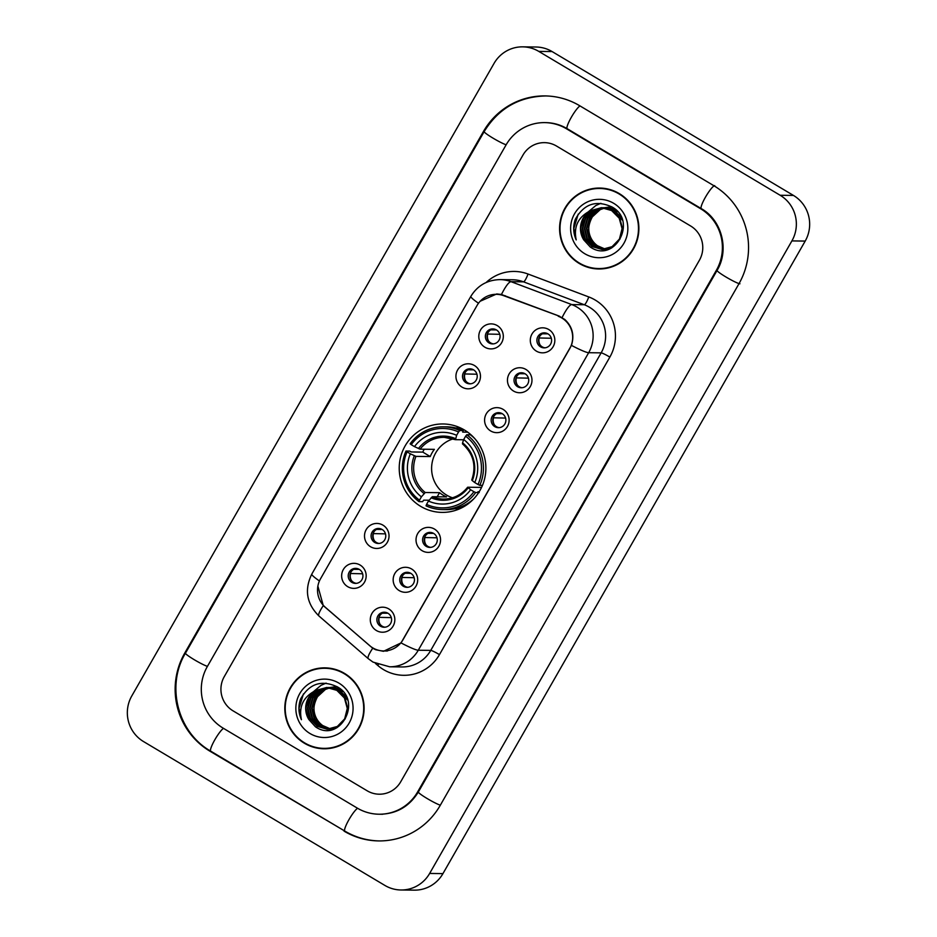 <?xml version="1.0" encoding="UTF-8"?>
<svg xmlns="http://www.w3.org/2000/svg" width="937" height="937" viewBox="0 0 937 937"><rect width="100%" height="100%" fill="white"/><g stroke="black" fill="none" stroke-linecap="round" stroke-linejoin="round"><path stroke-width="1.41" d="M464.424 430.001A44.215 43.325 -89.3 0 0 443.096 423.969A44.215 43.325 -89.3 0 0 400.802 456.378A44.215 43.325 -89.3 0 0 420.69 506.367A44.215 43.325 -89.3 0 0 442.018 512.398A44.215 43.325 -89.3 0 0 484.3 479.99A44.215 43.325 -89.3 0 0 464.424 430.001M462.011 387.11A12.509 12.263 90.7 0 1 457.607 369.986A12.509 12.263 90.7 0 1 474.391 365.489A12.509 12.263 90.7 0 1 478.784 382.612A12.509 12.263 90.7 0 1 462.011 387.11M473.572 369.834A7.508 7.355 -89.3 0 0 462.773 374.32A7.508 7.355 -89.3 0 0 469.765 383.83A7.508 7.355 -89.3 0 0 473.572 369.834M370.583 546.751A12.509 12.263 90.7 0 1 366.18 529.639A12.509 12.263 90.7 0 1 382.952 525.142A12.509 12.263 90.7 0 1 387.356 542.254A12.509 12.263 90.7 0 1 370.583 546.751M382.144 529.487A7.508 7.355 -89.3 0 0 371.345 533.961A7.508 7.355 -89.3 0 0 378.337 543.472A7.508 7.355 -89.3 0 0 382.144 529.487L376.557 529.405M347.721 586.667A12.509 12.263 90.7 0 1 343.329 569.544A12.509 12.263 90.7 0 1 360.101 565.046A12.509 12.263 90.7 0 1 364.493 582.17A12.509 12.263 90.7 0 1 347.721 586.667M359.281 569.391A7.508 7.355 -89.3 0 0 348.482 573.877A7.508 7.355 -89.3 0 0 355.486 583.388A7.508 7.355 -89.3 0 0 359.281 569.391L353.694 569.321M484.862 347.194A12.509 12.263 90.7 0 1 480.47 330.082A12.509 12.263 90.7 0 1 497.242 325.584A12.509 12.263 90.7 0 1 501.646 342.696A12.509 12.263 90.7 0 1 484.862 347.194M496.434 329.929A7.508 7.355 -89.3 0 0 485.624 334.404A7.508 7.355 -89.3 0 0 492.628 343.914A7.508 7.355 -89.3 0 0 496.434 329.929L490.836 329.847M513.523 391.045A12.509 12.263 90.7 0 1 509.131 373.933A12.509 12.263 90.7 0 1 525.903 369.436A12.509 12.263 90.7 0 1 530.295 386.548A12.509 12.263 90.7 0 1 513.523 391.045M525.095 373.781A7.508 7.355 -89.3 0 0 514.284 378.255A7.508 7.355 -89.3 0 0 521.288 387.766A7.508 7.355 -89.3 0 0 525.095 373.781M490.672 430.961A12.509 12.263 90.7 0 1 486.268 413.838A12.509 12.263 90.7 0 1 503.04 409.34A12.509 12.263 90.7 0 1 507.444 426.464A12.509 12.263 90.7 0 1 490.672 430.961M502.232 413.685A7.508 7.355 -89.3 0 0 491.433 418.171A7.508 7.355 -89.3 0 0 498.425 427.682A7.508 7.355 -89.3 0 0 502.232 413.685L496.645 413.615M422.095 550.687A12.509 12.263 90.7 0 1 417.703 533.575A12.509 12.263 90.7 0 1 434.475 529.077A12.509 12.263 90.7 0 1 438.867 546.201A12.509 12.263 90.7 0 1 422.095 550.687M433.655 533.422A7.508 7.355 -89.3 0 0 422.856 537.897A7.508 7.355 -89.3 0 0 429.86 547.407A7.508 7.355 -89.3 0 0 433.655 533.422M399.232 590.603A12.509 12.263 90.7 0 1 394.84 573.491A12.509 12.263 90.7 0 1 411.612 568.993A12.509 12.263 90.7 0 1 416.016 586.105A12.509 12.263 90.7 0 1 399.232 590.603M410.804 573.327A7.508 7.355 -89.3 0 0 400.005 577.813A7.508 7.355 -89.3 0 0 406.998 587.323A7.508 7.355 -89.3 0 0 410.804 573.327L405.217 573.257M376.381 630.519A12.509 12.263 90.7 0 1 371.977 613.395A12.509 12.263 90.7 0 1 388.761 608.898A12.509 12.263 90.7 0 1 393.153 626.021A12.509 12.263 90.7 0 1 376.381 630.519M387.941 613.243A7.508 7.355 -89.3 0 0 377.142 617.729A7.508 7.355 -89.3 0 0 384.135 627.24A7.508 7.355 -89.3 0 0 387.941 613.243M536.386 351.129A12.509 12.263 90.7 0 1 531.982 334.017A12.509 12.263 90.7 0 1 548.754 329.519A12.509 12.263 90.7 0 1 553.158 346.643A12.509 12.263 90.7 0 1 536.386 351.129M547.946 333.865A7.508 7.355 -89.3 0 0 537.147 338.339A7.508 7.355 -89.3 0 0 544.139 347.861A7.508 7.355 -89.3 0 0 547.946 333.865M470.597 383.795A7.508 7.355 90.7 0 1 470.784 368.873M379.169 543.437A7.508 7.355 90.7 0 1 379.356 528.515M356.318 583.341A7.508 7.355 90.7 0 1 356.493 568.431M493.459 343.879A7.508 7.355 90.7 0 1 493.635 328.957M522.12 387.731A7.508 7.355 90.7 0 1 522.296 372.809M499.257 427.647A7.508 7.355 90.7 0 1 499.444 412.725M430.692 547.372A7.508 7.355 90.7 0 1 430.868 532.45M407.829 587.288A7.508 7.355 90.7 0 1 408.017 572.366M384.978 627.193A7.508 7.355 90.7 0 1 385.154 612.283M544.971 347.814A7.508 7.355 90.7 0 1 545.158 332.904M558.265 316.261A22.523 22.078 90.7 0 1 569.661 348.74L402.969 639.795A22.523 22.078 90.7 0 1 369.635 645.616L325.326 607.281A22.523 22.078 90.7 0 1 320.548 578.738L477.05 305.474A22.523 22.078 90.7 0 1 503.766 295.705L559.635 316.273M619.252 193.584A40.467 39.647 -89.3 0 0 599.727 188.056A40.467 39.647 -89.3 0 0 561.029 217.724A40.467 39.647 -89.3 0 0 579.23 263.461A40.467 39.647 -89.3 0 0 598.743 268.978A40.467 39.647 -89.3 0 0 637.441 239.322A40.467 39.647 -89.3 0 0 619.252 193.584M600.394 188.079A40.467 39.647 -89.3 0 0 588.249 190.082M344.465 673.375A40.467 39.647 -89.3 0 0 324.952 667.858A40.467 39.647 -89.3 0 0 286.253 697.515A40.467 39.647 -89.3 0 0 304.443 743.264A40.467 39.647 -89.3 0 0 323.968 748.78A40.467 39.647 -89.3 0 0 362.666 719.124A40.467 39.647 -89.3 0 0 344.465 673.375M325.607 667.87A40.467 39.647 -89.3 0 0 313.473 669.885M480.166 301.245L496.739 293.949L501.447 294.511L558.71 315.898L564.777 319.47C572.366 326.603 574.592 335.235 571.441 345.378L401.036 642.911L383.467 651.309L375.643 649.716L372.727 648.228L323.277 605.618L317.854 586.082M367.163 790.793A25.03 24.526 -89.3 0 0 400.708 781.798L699.424 260.217A25.03 24.526 -89.3 0 0 690.628 225.981L556.531 146.055A25.03 24.526 -89.3 0 0 522.987 155.038L224.271 676.631A25.03 24.526 -89.3 0 0 233.067 710.855L367.163 790.793A25.03 24.526 -89.3 0 0 400.708 781.798L699.424 260.217A25.03 24.526 -89.3 0 0 690.628 225.981L556.531 146.055A25.03 24.526 -89.3 0 0 522.987 155.038L224.271 676.631A25.03 24.526 -89.3 0 0 233.067 710.855L367.163 790.793M312.536 746.473A40.467 39.647 -89.3 0 0 324.624 748.78M587.323 266.682A40.467 39.647 -89.3 0 0 599.411 268.978M598.755 268.556A40.045 39.237 -89.3 0 0 637.055 239.204A40.045 39.237 -89.3 0 0 619.041 193.936A40.045 39.237 -89.3 0 0 599.727 188.478A40.045 39.237 -89.3 0 0 561.427 217.829A40.045 39.237 -89.3 0 0 579.441 263.098A40.045 39.237 -89.3 0 0 598.755 268.556L600.078 268.579A40.045 39.237 -89.3 0 0 611.556 266.975M605.068 249.183L598.345 246.642C587.956 238.677 585.953 228.757 592.348 216.869A20.86 20.438 -89.3 0 0 597.525 245.752L605.337 249.148M592.348 216.869L600.875 209.021M603.803 207.803L611.662 206.749M604.014 249.324L596.237 246.618L588.975 238.947L586.468 228.511L589.432 218.098L597.138 210.509L604.517 207.967M604.787 207.932L605.571 207.85M605.841 207.827L606.637 207.78M606.098 207.85L615.07 209.22M604.283 249.289L596.764 246.63L589.502 238.958L586.995 228.511L589.97 218.098L597.665 210.509L604.787 208.014M605.044 207.979L605.841 207.873M607.164 207.78L607.949 207.768M607.691 207.768L614.672 208.881M602.959 249.394L594.128 246.595L586.867 238.923L584.36 228.487L587.323 218.075L595.018 210.474L603.463 207.815M603.733 207.803L604.517 207.756M604.787 207.745L615.808 210.579L617.588 211.75M603.217 249.383L594.655 246.595L587.394 238.935L584.887 228.487L587.85 218.075L595.545 210.485L603.733 207.85M603.99 207.827L604.787 207.768M605.044 207.756L605.841 207.745M605.571 207.733L616.78 210.86M589.76 211.059A20.86 20.438 -89.3 0 0 583.692 239.79L590.24 246.981C614.461 263.953 637.874 221.214 612.353 207.182C596.4 199.675 584.056 203.716 575.318 219.317C572.905 226.309 573.198 233.172 576.208 239.907C573.479 226.941 578 217.325 589.76 211.059L601.355 207.686L611.592 210.532L619.205 218.204L622.063 228.651L619.439 239.064L612.095 246.665L601.905 249.406L592.008 246.572L584.747 238.9L582.24 228.464L585.215 218.052L592.91 210.45L602.409 207.721M602.163 249.406L592.547 246.572L585.274 238.9L582.767 228.464L585.742 218.052L593.437 210.462L603.463 207.709L613.7 210.556L622.297 220.148M602.936 207.733L603.733 207.721M603.463 207.709L614.227 210.567L620.926 216.798M583.692 239.79L580.659 228.441L583.634 218.028L591.329 210.438L601.613 207.686M601.355 207.686L612.119 210.544L619.732 218.216L622.59 228.663L619.978 239.076L612.622 246.677L602.432 249.418M608.558 249.336L606.122 249.465M608.324 249.418L606.649 249.465M611.662 247.965L604.014 249.429M610.303 248.633L604.541 249.441M613.676 203.306A29.199 28.614 -89.3 0 0 574.533 213.8A29.199 28.614 -89.3 0 0 584.793 253.74A29.199 28.614 -89.3 0 0 623.937 243.245A29.199 28.614 -89.3 0 0 613.676 203.306M612.482 190.375A40.045 39.237 -89.3 0 0 601.062 188.489L599.727 188.478M576.208 239.907L573.854 228.394L578.223 214.105M582.545 225.29L586.984 213.741M588.612 211.575L595.803 205.543L600.875 203.294M323.968 748.358A40.045 39.237 -89.3 0 0 362.268 719.007A40.045 39.237 -89.3 0 0 344.266 673.738A40.045 39.237 -89.3 0 0 324.94 668.28A40.045 39.237 -89.3 0 0 286.64 697.632A40.045 39.237 -89.3 0 0 304.654 742.9A40.045 39.237 -89.3 0 0 323.968 748.358L325.303 748.382A40.045 39.237 -89.3 0 0 336.77 746.777M330.292 728.986L323.57 726.444C313.169 718.48 311.166 708.548 317.561 696.671A20.86 20.438 -89.3 0 0 322.738 725.554L330.55 728.939M317.561 696.671L326.099 688.812M329.028 687.606L336.875 686.552M329.227 729.115L321.45 726.421L314.188 718.749L311.681 708.313L314.656 697.901L322.351 690.3L329.73 687.77M330 687.735L330.796 687.641M331.054 687.629L331.85 687.582M331.323 687.653L340.283 689.023M329.496 729.091L321.977 726.421L314.715 718.761L312.208 708.313L315.183 697.901L322.878 690.311L330 687.817M330.257 687.77L331.054 687.676M332.377 687.582L333.174 687.571M332.904 687.559L339.897 688.683M328.173 729.197L319.341 726.398L312.08 718.726L309.573 708.278L312.536 697.866L320.243 690.276L328.676 687.617M328.946 687.594L329.742 687.547M330 687.547L341.033 690.382L342.801 691.553M328.442 729.185L319.868 726.398L312.607 718.726L310.1 708.29L313.063 697.878L320.77 690.288L328.946 687.653M329.203 687.629L330 687.571M330.269 687.559L331.054 687.547M330.796 687.535L341.993 690.663M314.984 690.862A20.86 20.438 -89.3 0 0 308.905 719.593L315.453 726.784C339.674 743.755 363.087 701.017 337.578 686.985C321.614 679.477 309.269 683.518 300.543 699.107C298.118 706.111 298.411 712.975 301.421 719.71C298.692 706.744 303.213 697.128 314.984 690.862L326.568 687.489L336.805 690.335L344.418 698.006L347.276 708.454L344.664 718.866L337.32 726.468L327.118 729.209L317.233 726.362L309.971 718.702L307.465 708.255L310.428 697.842L318.123 690.253L327.622 687.524M327.376 729.209L317.76 726.374L310.498 718.702L307.992 708.267L310.955 697.854L318.65 690.253L328.676 687.512L338.913 690.358L347.51 699.951M328.149 687.535L328.946 687.512M328.676 687.512L339.44 690.37L346.151 696.601M308.905 719.593L305.872 708.243L308.847 697.831L316.542 690.229L326.837 687.489M326.568 687.489L337.332 690.335L344.945 698.018L347.803 708.454L345.191 718.878L337.847 726.468L327.645 729.22M333.771 729.138L331.347 729.255M333.549 729.22L331.874 729.267M336.875 727.768L329.227 729.232M335.516 728.436L329.754 729.244M338.901 683.108A29.199 28.614 -89.3 0 0 299.758 693.591A29.199 28.614 -89.3 0 0 310.018 733.53A29.199 28.614 -89.3 0 0 349.161 723.048A29.199 28.614 -89.3 0 0 338.901 683.108M337.707 670.178A40.045 39.237 -89.3 0 0 326.275 668.292L324.94 668.28M301.421 719.71L299.067 708.196L303.436 693.907M307.758 705.092L312.197 693.532M313.836 691.365L321.016 685.345L326.099 683.096M453.215 438.844A30.862 30.253 -89.3 0 0 431.816 464.74A30.862 30.253 -89.3 0 0 446.586 495.076A30.862 30.253 -89.3 0 0 452.501 497.781M429.134 500.229L423.7 500.159L422.564 501.682L419.003 501.635L419.495 500.182A39.705 38.909 -89.3 0 1 407.08 451.868L410.347 453.824A35.875 35.149 -89.3 0 0 421.404 496.844L425.246 492.511L439.535 492.686A30.862 30.253 -89.3 0 0 442.92 495.029A30.862 30.253 -89.3 0 0 446.586 496.891L432.297 496.715L428.467 501.061A35.875 35.149 -89.3 0 0 470.632 489.758L473.899 491.702A39.705 38.909 -89.3 0 1 426.558 504.387L426.054 505.839A41.38 40.549 -89.3 0 0 442.381 509.564A41.38 40.549 -89.3 0 0 475.656 492.546L473.899 491.702M458.556 431.98L459.716 430.54A41.38 40.549 -89.3 0 0 443.388 426.815A41.38 40.549 -89.3 0 0 410.125 443.822L411.214 444.665A39.705 38.909 -89.3 0 1 458.556 431.98L456.647 435.318A35.875 35.149 -89.3 0 0 414.482 446.621L420.092 449.174L434.381 449.35A30.862 30.253 -89.3 0 0 430.247 456.553L415.958 456.378L410.347 453.824M463.616 439.781L455.499 439.687L456.647 435.318M479.217 491.726L477.987 491.714L479.217 492.593M407.08 451.868L406.002 451.037L409.551 451.072L411.308 451.962L422.786 452.102A39.623 38.827 90.7 0 1 424.203 449.221M459.716 430.54L463.276 430.575L462.679 432.098L467.704 432.168M442.381 509.564L445.942 509.611A41.38 40.549 -89.3 0 0 474.087 498.496M463.276 430.575A41.38 40.549 -89.3 0 0 446.949 426.85L443.388 426.815M478.678 492.593L475.656 492.546M406.002 451.037A41.38 40.549 -89.3 0 0 419.003 501.635M426.558 504.387L428.467 501.061M421.404 496.844L419.495 500.182M414.482 446.621L411.214 444.665M470.632 489.758L467.704 487.228L481.571 487.392M431.102 497.77A32.092 31.448 -89.3 0 0 468.16 487.837L467.704 487.228M455.499 439.687L455.511 438.61A32.092 31.448 -89.3 0 0 418.452 448.542M474.813 438.645A41.38 40.549 -89.3 0 0 470.339 434.78L466.778 434.745L465.619 436.185A39.705 38.909 -89.3 0 1 478.022 484.499L479.779 485.343A41.38 40.549 -89.3 0 0 466.778 434.745M479.779 485.343L482.461 485.378M478.022 484.499L474.754 482.555A35.875 35.149 -89.3 0 0 463.71 439.523L465.619 436.185M463.71 439.523L462.573 442.826A32.092 31.448 -89.3 0 1 472.283 480.634L474.754 482.555M462.573 442.826L462.55 443.892L462.573 442.826M422.786 452.102L430.247 456.553M439.535 492.686L437.192 496.774M456.307 428.092A43.383 42.505 90.7 0 1 458.814 427.19M457.818 509.564A43.383 42.505 90.7 0 1 455.335 508.604M542.359 333.783L547.934 333.853M551.296 338.245L538.927 337.976M539.185 338.105A9.183 8.995 -89.3 0 0 540.145 345.05M519.496 373.699L525.071 373.769M528.445 378.161L516.064 377.88M516.334 378.009A9.183 8.995 -89.3 0 0 517.283 384.955M505.582 418.078L493.213 417.797M493.471 417.925A9.183 8.995 -89.3 0 0 494.42 424.871M428.068 533.34L433.644 533.411M437.017 537.803L424.637 537.533M424.894 537.662A9.183 8.995 -89.3 0 0 425.855 544.608M414.154 577.719L401.786 577.438M402.043 577.567A9.183 8.995 -89.3 0 0 402.992 584.512M382.355 613.173L387.93 613.231M391.291 617.624L378.923 617.354M379.18 617.483A9.183 8.995 -89.3 0 0 380.141 624.429M499.784 334.31L487.404 334.04M487.673 334.158A9.183 8.995 -89.3 0 0 488.622 341.103M467.985 369.764L473.56 369.834M476.921 374.226L464.553 373.945M464.811 374.074A9.183 8.995 -89.3 0 0 465.771 381.019M385.494 533.867L373.125 533.586M373.383 533.715A9.183 8.995 -89.3 0 0 374.343 540.661M362.642 573.784L350.262 573.503M350.52 573.631A9.183 8.995 -89.3 0 0 351.48 580.577M223.158 728.154L357.255 808.081A45.046 44.144 -89.3 0 0 378.993 814.218A45.046 44.144 -89.3 0 0 417.644 791.894L716.36 270.313A45.046 44.144 -89.3 0 0 700.536 208.693L566.44 128.756A45.046 44.144 -89.3 0 0 544.702 122.618A45.046 44.144 -89.3 0 0 506.05 144.942L207.335 666.535A45.046 44.144 -89.3 0 0 223.158 728.154M384.908 885.442A33.369 32.701 -89.3 0 0 401.001 889.986A33.369 32.701 -89.3 0 0 429.638 873.448L791.894 240.914A33.369 32.701 -89.3 0 0 780.158 195.271L538.798 51.406A33.369 32.701 -89.3 0 0 522.694 46.85A33.369 32.701 -89.3 0 0 494.057 63.388L131.801 695.922A33.369 32.701 -89.3 0 0 143.537 741.565L384.908 885.442M401.001 889.986L414.306 890.15A33.369 32.701 -89.3 0 0 442.943 873.612L805.199 241.078A33.369 32.701 -89.3 0 0 793.463 195.435L552.092 51.558A33.369 32.701 -89.3 0 0 535.999 47.014L522.694 46.85M344.055 831.131A71.751 70.31 -89.3 0 0 378.665 840.922A71.751 70.31 -89.3 0 0 440.238 805.351L738.942 283.77A71.751 70.31 -89.3 0 0 713.736 185.631L579.64 105.705A71.751 70.31 -89.3 0 0 545.029 95.925A71.751 70.31 -89.3 0 0 483.457 131.485L184.753 653.066A71.751 70.31 -89.3 0 0 209.958 751.205L344.921 831.142M503.766 295.705L505.207 295.717M486.116 282.517A41.708 40.877 90.7 0 1 528.035 274.026L588.764 296.935A41.708 40.877 90.7 0 1 609.858 357.091L439.465 654.623A8.339 0.82 29.8 0 0 430.739 650.395L601.144 352.862A33.369 32.701 -89.3 0 0 589.408 307.219A33.369 32.701 -89.3 0 0 584.255 304.736L523.537 281.838A33.369 32.701 -89.3 0 0 512.586 279.765L500.112 279.613A33.369 32.701 90.7 0 1 511.063 281.686A29.199 5.481 110.7 0 0 501.447 294.511M439.465 654.623A41.708 40.877 90.7 0 1 383.538 669.615A41.708 40.877 90.7 0 1 377.728 665.411L375.386 663.384M402.102 666.945A33.369 32.701 -89.3 0 0 430.739 650.395L418.265 650.243A33.369 32.701 90.7 0 1 389.628 666.793L402.102 666.945M528.035 274.026A8.339 1.569 -69.3 0 1 523.537 281.838L511.063 281.686L571.781 304.584A33.369 32.701 90.7 0 1 576.934 307.067A33.369 32.701 90.7 0 1 588.67 352.71A29.199 2.87 -150.2 0 1 571.441 345.378M562.106 317.549A29.199 5.481 110.7 0 1 571.781 304.584L584.255 304.736A8.339 1.569 -69.3 0 0 588.764 296.935M401.036 642.911A29.199 2.87 29.8 0 0 418.265 650.243L588.67 352.71L601.144 352.862A8.339 0.82 29.8 0 1 609.858 357.091M319.435 580.963A29.199 2.87 -150.2 0 1 311.798 574.088L470.842 296.373A29.199 2.87 29.8 0 0 478.502 303.248M323.277 605.618A29.199 4.486 130.9 0 0 318.908 615.96C306.586 603.686 304.209 589.724 311.798 574.088M372.727 648.228A29.199 4.486 130.9 0 0 368.288 658.688L318.908 615.96M378.337 664.661A8.339 1.277 -49.1 0 1 377.728 665.411M415.958 456.378A30.862 30.253 -89.3 0 0 425.246 492.511M455.394 439.64A30.862 30.253 -89.3 0 0 444.279 437.333A30.862 30.253 -89.3 0 0 420.092 449.174M414.33 455.757A32.092 31.448 -89.3 0 0 424.051 493.565M432.297 496.715A30.862 30.253 -89.3 0 0 443.517 499.07A30.862 30.253 -89.3 0 0 467.633 487.334M458.603 428.748L462.257 428.795A39.998 39.202 -89.3 0 0 462.164 428.795M461.203 508.041A39.998 39.202 -89.3 0 0 461.273 508.053L457.643 507.995M440.331 805.188A13.352 1.312 -150.2 0 1 426.967 798.418A13.352 1.312 -150.2 0 1 418.359 791.999C409.375 806.488 396.585 813.902 379.989 814.23M379.661 840.934C367.199 840.723 355.591 837.444 344.816 831.084A13.352 2.319 -59.2 0 1 348.997 819.582A13.352 2.319 -59.2 0 1 357.629 808.291M344.816 831.084L210.731 751.158A13.352 2.319 -59.2 0 1 214.901 739.656A13.352 2.319 -59.2 0 1 223.533 728.365M210.731 751.158C177.749 732.617 165.697 685.743 185.456 653.183A13.352 1.312 29.8 0 0 194.076 659.601A13.352 1.312 29.8 0 0 207.428 666.359M185.456 653.183L484.171 131.59A13.352 1.312 29.8 0 0 492.792 138.008A13.352 1.312 29.8 0 0 506.144 144.778M580.003 105.928A13.352 2.319 120.8 0 0 571.371 117.207A13.352 2.319 120.8 0 0 567.201 128.709L701.298 208.635C721.853 220.101 729.572 249.886 717.074 270.418L418.359 791.999M714.732 185.643A13.352 2.319 120.8 0 0 705.467 197.145A13.352 2.319 120.8 0 0 701.298 208.635M739.949 283.782A13.352 1.312 -150.2 0 1 726.995 277.61A13.352 1.312 -150.2 0 1 717.074 270.418M442.943 873.612L429.638 873.448M552.092 51.558L538.798 51.406M793.463 195.435L780.158 195.271M805.199 241.078L791.894 240.914M210.825 751.216L209.958 751.205M185.514 653.077L184.753 653.066M484.23 131.496L483.457 131.485M418.417 791.906L417.644 791.894M567.307 128.767L566.44 128.756M701.391 208.705L700.536 208.693M717.121 270.313L716.36 270.313M496.376 294.3L500.733 294.359M383.643 650.957L387.379 651.004M368.288 658.688L373.02 662.108L389.628 666.793M470.842 296.373C477.565 285.492 487.322 279.905 500.112 279.613M443.517 499.07C453.321 498.964 461.355 495.029 467.622 487.252M444.279 437.333L455.441 439.676M462.468 443.869C473.466 453.766 476.558 465.83 471.744 480.06M546.025 95.937C519.098 96.546 498.472 108.434 484.171 131.59M545.709 122.63C553.369 122.747 560.537 124.785 567.201 128.709M382.647 814.265L378.993 814.218"/></g></svg>

